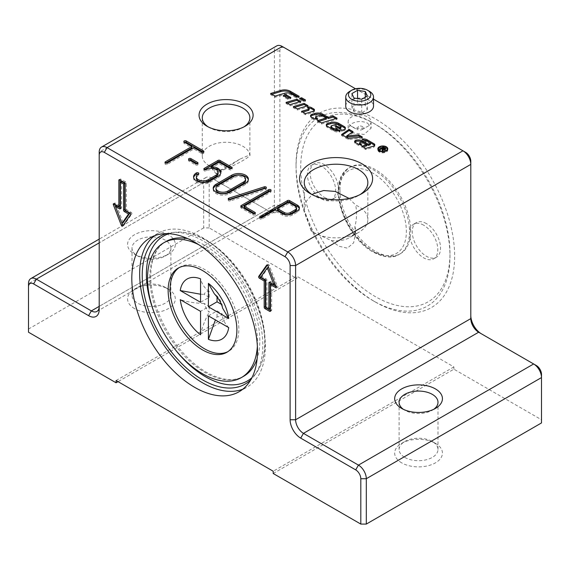 <?xml version="1.0" encoding="UTF-8"?>
<svg xmlns="http://www.w3.org/2000/svg" width="570" height="570" viewBox="0 0 570 570"><rect width="100%" height="100%" fill="white"/><g stroke="black" fill="none" stroke-linecap="round" stroke-linejoin="round"><path stroke-width="0.43" stroke-dasharray="2.85 2.14" d="M208.185 126.875A23.79 13.737 0 0 0 209.254 127.538A23.79 13.737 0 0 0 242.906 127.538A23.79 13.737 0 0 0 243.974 126.875M223.547 169.668C236.849 164.737 252.66 155.61 249.738 154.548A23.79 13.737 0 0 0 242.906 146.298A23.79 13.737 0 0 0 216.978 143.319A23.79 13.737 0 0 0 202.286 156.009A23.79 13.737 0 0 0 208.941 165.535A23.79 13.737 0 0 0 209.254 165.72A23.79 13.737 0 0 0 223.547 169.668L217.982 171.791L216.073 173.793L218.068 173.565L239.87 159.151L249.874 154.848L249.874 117.819M312.025 194.577A31.792 18.354 0 0 0 313.586 195.546A31.792 18.354 0 0 0 358.544 195.546A31.792 18.354 0 0 0 360.105 194.577M313.586 232.482A31.792 18.354 0 0 0 358.544 232.482A31.792 18.354 0 0 0 367.857 219.507A31.792 18.354 0 0 0 358.544 206.532A31.792 18.354 0 0 0 355.673 205.058C357.034 212.425 356.756 219.642 354.854 226.703A19.444 11.222 180 0 1 355.509 229.589A19.444 11.222 180 0 1 349.816 237.526A19.444 11.222 180 0 1 331.07 240.433L313.586 232.482A31.792 18.354 0 0 1 311.042 230.829L315.766 233.743M369.453 91.335A13.887 8.016 0 0 0 356.036 89.255A13.887 8.016 0 0 0 349.809 91.335M345.748 106.113A13.887 8.016 180 0 1 356.036 98.368A13.887 8.016 180 0 1 373.521 106.113M357.554 103.911L351.889 107.189L353.963 111.656L361.708 112.853L367.379 109.583L365.299 105.108L357.554 103.911L357.554 98.603M449.979 253.529A105.55 60.94 -120 0 0 375.345 124.26A105.55 60.94 -120 0 0 300.711 167.345A105.55 60.94 -120 0 0 375.345 296.614A105.55 60.94 -120 0 0 449.979 253.529L449.979 256.222A108.849 62.843 -120 0 0 373.015 122.913A108.849 62.843 -120 0 0 296.044 167.345A108.849 62.843 -120 0 0 373.008 300.654A108.849 62.843 -120 0 0 449.979 256.222M339.991 190.024A49.996 28.863 60 0 1 350.351 167.138A49.996 28.863 60 0 1 388.875 180.533A49.996 28.863 60 0 1 410.699 230.85A49.996 28.863 60 0 1 400.339 253.736A49.996 28.863 60 0 1 361.815 240.34A49.996 28.863 60 0 1 339.991 190.024M324.28 197.284A20 11.543 -120 0 0 334.277 198.274A20 11.543 -120 0 0 337.347 182.25A20 11.543 -120 0 0 324.28 164.623A20 11.543 -120 0 0 314.284 163.633A20 11.543 -120 0 0 311.213 179.664A20 11.543 -120 0 0 324.28 197.284M321.53 198.873A20 11.543 -120 0 0 331.526 199.863A20 11.543 -120 0 0 334.597 183.839A20 11.543 -120 0 0 321.53 166.212A20 11.543 -120 0 0 311.534 165.222A20 11.543 -120 0 0 308.463 181.246A20 11.543 -120 0 0 321.53 198.873M426.41 223.59A20 11.543 -120 0 0 416.406 222.599A20 11.543 -120 0 0 413.343 238.623A20 11.543 -120 0 0 426.41 256.251A20 11.543 -120 0 0 436.406 257.241A20 11.543 -120 0 0 439.47 241.21A20 11.543 -120 0 0 426.41 223.59M423.66 225.179A20 11.543 -120 0 0 413.663 224.188A20 11.543 -120 0 0 410.592 240.212A20 11.543 -120 0 0 423.66 257.832A20 11.543 -120 0 0 433.656 258.823A20 11.543 -120 0 0 436.727 242.799A20 11.543 -120 0 0 423.66 225.179M179.208 267.594A48.607 28.065 60 0 1 180.17 266.995A48.607 28.065 60 0 1 204.473 269.396A48.607 28.065 60 0 1 236.229 312.232A48.607 28.065 60 0 1 228.777 351.184A48.607 28.065 60 0 1 227.779 351.711M198.716 244.68A77.769 44.902 60 0 1 202.514 246.724A77.769 44.902 60 0 1 257.369 346.282M166.39 233.622A85.272 49.234 60 0 1 172.283 232.524A85.272 49.234 60 0 1 202.514 240.597A85.272 49.234 60 0 1 254.754 305.613A85.272 49.234 60 0 1 254.683 375.245A85.272 49.234 60 0 1 250.786 379.805M134.556 308.634A23.89 13.794 180 0 1 134.556 289.132A23.89 13.794 180 0 1 168.335 289.132L168.335 289.132A23.89 13.794 180 0 1 168.335 308.634A23.89 13.794 180 0 1 134.556 308.634M165.193 287.316A19.444 11.222 0 0 0 137.698 287.316A19.444 11.222 0 0 0 132.005 295.253A19.444 11.222 0 0 0 137.698 303.19A19.444 11.222 0 0 0 158.888 305.627A19.444 11.222 0 0 0 170.893 295.253A19.444 11.222 0 0 0 165.193 287.316L168.335 289.132M153.045 236.899A19.444 11.222 180 0 1 165.193 240.148A19.444 11.222 180 0 1 170.893 248.085A19.444 11.222 180 0 1 165.193 256.023A19.444 11.222 180 0 1 137.698 256.023L137.698 256.023A19.444 11.222 180 0 1 132.005 248.085A19.444 11.222 180 0 1 151.941 236.864M433.713 409.324A19.444 11.222 180 0 1 432.302 410.236A19.444 11.222 180 0 1 404.807 410.236L404.807 410.236A19.444 11.222 180 0 1 403.396 409.324M404.807 457.404A19.444 11.222 0 0 0 425.997 459.84A19.444 11.222 0 0 0 437.995 449.466A19.444 11.222 0 0 0 432.302 441.529L432.302 441.529A19.444 11.222 0 0 0 404.807 441.529A19.444 11.222 0 0 0 399.107 449.466A19.444 11.222 0 0 0 404.807 457.404M401.665 462.847A23.89 13.794 180 0 1 401.665 443.346A23.89 13.794 180 0 1 435.444 443.346L435.444 443.346A23.89 13.794 180 0 1 435.444 462.847A23.89 13.794 180 0 1 401.665 462.847M168.335 234.705A23.89 13.794 0 0 0 134.556 234.705A23.89 13.794 0 0 0 134.556 254.206L134.556 254.206A23.89 13.794 0 0 0 168.335 254.206A23.89 13.794 0 0 0 168.335 234.705M296.044 164.652A112.148 64.745 -120 0 0 375.345 302A112.148 64.745 -120 0 0 454.646 256.222A112.148 64.745 -120 0 0 375.345 118.866A112.148 64.745 -120 0 0 296.044 164.652L296.044 167.345M154.32 235.816A88.884 51.314 60 0 1 158.068 233.251A88.884 51.314 60 0 1 202.514 237.647A88.884 51.314 60 0 1 260.576 315.972A88.884 51.314 60 0 1 246.953 387.194A88.884 51.314 60 0 1 242.849 389.16M378.345 150.102A4.467 2.579 0 0 0 379.649 151.798A4.467 2.579 0 0 0 384.415 152.382A4.467 2.579 0 0 0 387.272 150.102M387.279 149.974A4.467 2.579 0 0 0 385.968 148.15A4.467 2.579 0 0 0 381.095 147.587A4.467 2.579 0 0 0 378.338 149.974M378.345 148.713A4.966 2.871 180 0 1 386.325 147.944A4.966 2.871 180 0 1 387.272 148.713M387.678 149.404A4.966 2.871 180 0 1 387.778 149.974A4.966 2.871 180 0 1 384.707 152.625A4.966 2.871 180 0 1 379.292 152.005A4.966 2.871 180 0 1 377.839 149.974A4.966 2.871 180 0 1 377.939 149.404M304.245 100.398L305.534 101.147L303.539 101.745L299.628 99.486L300.924 99.102M303.539 101.745L303.539 100.612M299.628 99.486L299.628 98.353M305.534 101.147L305.534 100.014M385.22 149.212L385.641 149.76L385.192 150.359L383.104 150.338L382.755 152.119L382.128 151.763L382.449 150.031L381.608 149.525L379.934 150.494L379.435 150.202L383.204 148.029L384.921 149.019M383.218 149.625L383.126 150.017M383.104 149.889L384.679 150.067L384.479 149.247L383.289 148.556L382.043 149.276L382.591 149.597M384.679 149.418L384.479 148.107M383.289 148.556L383.289 147.423M382.043 149.276L382.043 148.642M382.449 150.031L382.449 148.898M381.608 149.525L381.608 148.392M379.934 150.494L379.934 149.361M379.435 150.202L379.435 149.069M383.204 148.029L383.204 147.466M382.755 152.119L382.755 150.986M382.128 151.763L382.128 150.623M360.675 137.178L362.356 138.154L362.356 137.014M352.139 132.254L353.037 132.774L353.037 131.642M353.037 132.774L346.674 137.114M362.356 138.154L348.356 139.522L341.594 135.617L341.594 134.484M341.594 135.617L342.499 135.005M348.356 139.522L348.356 138.382M309.154 109.59A1.717 0.99 0 0 0 308.648 108.891L307.479 108.215A3.862 2.23 180 0 1 309.04 108.108M314.277 110.559A2.572 1.482 180 0 1 314.476 111.122A2.572 1.482 180 0 1 313.087 112.44L305.427 114.734L301.516 112.475L302.805 112.09M301.516 112.475L301.516 111.342M307.479 108.215L307.479 107.082M305.427 114.734L305.427 113.601M338.281 130.9L340.012 131.905A6.861 3.962 180 0 1 333.386 130.879L327.152 127.274A3 1.731 180 0 1 326.268 126.048A3 1.731 180 0 1 326.432 125.486M340.012 131.905L340.012 130.772M341.003 127.758A1.503 0.869 0 0 0 340.561 127.146L338.473 125.941A2.572 1.482 0 0 0 335.474 125.671L331.84 126.761A1.717 0.99 0 0 0 330.913 127.637M345.263 128.621A3.427 1.981 180 0 1 345.406 129.19A3.427 1.981 180 0 1 343.56 130.943L342.128 131.371L335.488 127.538L336.685 127.181L339.414 128.67M335.488 127.538L335.488 126.405M342.128 131.371L342.128 130.238M306.724 106.034L308.021 106.782L297.241 110.01L293.329 107.751L294.619 107.367M308.021 106.782L308.021 105.65M297.241 110.01L297.241 108.877M293.329 107.751L293.329 106.618M297.875 96.722L299.172 97.47L296.77 98.19L291.17 94.955A5.572 3.22 0 0 0 284.665 94.371L275.111 97.235L270.593 94.627L270.593 93.487M270.593 94.627L271.883 94.235M275.111 97.235L275.111 96.095M296.77 98.19L296.77 97.057M299.172 97.47L299.172 96.337M299.45 101.838L300.746 102.579L289.966 105.806L286.055 103.548L287.344 103.163M289.966 105.806L289.966 104.673M286.055 103.548L286.055 102.415M300.746 102.579L300.746 101.446M370.415 144.288A1.29 0.741 0 0 0 370.037 143.761L368.07 142.628A2.145 1.24 0 0 0 365.712 142.365L365.712 141.232M359.634 144.573A1.29 0.741 0 0 0 359.841 144.73L361.565 145.721A3.427 1.981 180 0 1 358.216 145.215L355.224 143.483A2.145 1.24 180 0 1 354.597 142.614A2.145 1.24 180 0 1 354.839 142.044M361.565 145.721L361.565 144.588M366.631 145.87L362.983 143.768A2.358 1.361 0 0 0 360.233 143.519L360.155 143.54A1.29 0.741 0 0 0 359.463 144.203M374.604 145.386A2.572 1.482 180 0 1 374.796 145.948A2.572 1.482 180 0 1 373.414 147.267L365.748 149.561L361.836 147.302L361.836 146.169M361.836 147.302L363.133 146.917M365.748 149.561L365.748 148.428M365.712 142.365L362.285 140.213A5.144 2.971 180 0 1 363.774 140.113M362.05 140.249L362.05 139.116M289.574 97.883L290.864 98.631L288.071 99.465L283.254 96.679L284.544 96.294M290.864 98.631L290.864 97.491M288.071 99.465L288.071 98.332M283.254 96.679L283.254 95.546M326.361 119.123L322.734 117.028A3 1.731 0 0 0 319.228 116.715L316.471 117.541A1.717 0.99 0 0 0 315.545 118.417M335.773 118.603L337.062 119.351L321.494 124.011L317.583 121.752L317.583 120.619M317.583 121.752L318.872 121.367M321.494 124.011L321.494 122.878M337.062 119.351L337.062 118.218M315.887 119.009A1.717 0.99 0 0 0 316.051 119.116L317.568 119.992A3.427 1.981 180 0 1 313.806 119.572L311.384 118.175A3 1.731 180 0 1 310.507 116.95A3 1.731 180 0 1 310.671 116.38M317.568 119.992L317.568 118.859M209.254 127.538L206.974 126.219M273.215 473.506L453.905 369.189L541.5 419.762L541.5 374.405M453.905 369.189L453.905 366.916L296.785 276.208L296.785 278.474L118.061 381.658M465.69 152.382L285 48.058A7.225 4.168 -120 0 0 279.891 51.008L279.891 205.221A14.998 8.657 60 0 1 269.289 211.342L214.299 179.593A7.225 4.168 -120 0 0 209.19 182.542L209.19 227.9L296.785 278.474M470.799 318.616L470.799 161.225M536.391 365.555L481.401 333.806A14.998 8.657 60 0 1 481.372 333.792M116.095 380.525L296.785 276.208M453.905 366.916L273.215 471.24M209.19 227.9L203.69 227.9L203.69 182.542L28.5 283.689L28.5 332.217M209.19 182.542L203.69 182.542A11.108 6.413 60 0 1 205.991 177.455A11.108 6.413 60 0 1 211.548 178.011L266.539 209.76A11.108 6.413 -120 0 0 272.097 210.309A11.108 6.413 -120 0 0 274.391 205.221L274.391 51.008L99.201 152.154L99.201 309.538M203.69 227.9L28.5 329.047M279.891 51.008L274.391 51.008A11.108 6.413 60 0 1 276.692 45.921M541.5 422.933L541.5 419.762M355.538 88.785L373.521 99.166M282.25 46.469L285 48.058L282.25 46.469M211.548 178.011L214.299 179.593L211.548 178.011L99.201 242.87M313.586 195.546L310.222 193.608M354.854 226.703L355.509 233.272L353.635 242.827L347.372 248.149L338.915 246.247L331.07 240.433M189.176 159.871A1.389 0.805 0 0 0 188.556 160.541A1.389 0.805 0 0 0 188.962 161.111L195.638 164.965A1.389 0.805 0 0 0 197.149 165.136A1.389 0.805 0 0 0 198.011 164.395A1.389 0.805 0 0 0 197.605 163.832L197.384 163.704M228.884 199.55A1.389 0.805 0 0 0 228.228 200.227A1.389 0.805 0 0 0 230.287 200.932L265.641 189.589A1.389 0.805 0 0 0 266.354 188.891A1.389 0.805 0 0 0 265.698 188.214M241.402 206.81L241.203 206.917A1.389 0.805 0 0 0 240.796 207.487A1.389 0.805 0 0 0 241.203 208.057L252.987 214.854A1.389 0.805 0 0 0 254.498 215.033A1.389 0.805 0 0 0 255.36 214.292A1.389 0.805 0 0 0 254.954 213.721L254.733 213.6M244.145 207.487L270.665 192.183A1.389 0.805 0 0 0 271.071 191.613A1.389 0.805 0 0 0 270.444 190.943M184.459 142.186A1.389 0.805 0 0 0 183.839 142.856A1.389 0.805 0 0 0 184.245 143.419L191.905 147.844M165.606 163.027L165.393 163.148A1.389 0.805 0 0 0 164.987 163.718A1.389 0.805 0 0 0 165.841 164.459A1.389 0.805 0 0 0 167.359 164.288L193.871 148.977L201.531 153.401A1.389 0.805 0 0 0 203.041 153.572A1.389 0.805 0 0 0 203.903 152.831A1.389 0.805 0 0 0 203.49 152.268L203.276 152.14M193.871 147.616L193.871 148.977M193.65 177.555A9.719 5.615 0 0 0 193.579 178.232A9.719 5.615 0 0 0 199.578 183.419A9.719 5.615 0 0 0 210.173 182.201L218.025 177.662A9.719 5.615 0 0 0 220.875 173.693A9.719 5.615 0 0 0 220.804 173.016M211.057 168.086L219.008 163.49L229.81 169.725A1.389 0.805 0 0 0 231.327 169.903A1.389 0.805 0 0 0 232.182 169.162A1.389 0.805 0 0 0 231.776 168.592L231.562 168.471M204.495 169.603L204.281 169.725A1.389 0.805 0 0 0 203.875 170.295A1.389 0.805 0 0 0 204.73 171.036A1.389 0.805 0 0 0 206.24 170.865A6.947 4.011 180 0 1 213.807 169.995A6.947 4.011 180 0 1 218.096 173.693M196.351 178.232A6.947 4.011 180 0 1 198.388 175.396A1.389 0.805 0 0 0 198.795 174.833A1.389 0.805 0 0 0 198.175 174.163M219.008 162.129L219.008 163.49M260.276 217.683L260.055 217.804A1.389 0.805 0 0 0 259.649 218.374A1.389 0.805 0 0 0 260.504 219.115A1.389 0.805 0 0 0 262.022 218.937L275.574 211.114L282.449 215.082A6.947 4.011 0 0 0 292.267 215.082L297.376 212.133A6.947 4.011 0 0 0 299.407 209.304A6.947 4.011 0 0 0 299.307 208.62M296.628 209.304A4.168 2.408 0 0 0 295.41 207.601L288.534 203.633L277.54 209.981M275.574 209.753L275.574 211.114M288.534 202.272L288.534 203.633M213.287 188.891A9.719 5.615 0 0 0 213.216 189.575A9.719 5.615 0 0 0 219.215 194.755A9.719 5.615 0 0 0 229.81 193.543L245.52 184.466A9.719 5.615 0 0 0 248.37 180.498A9.719 5.615 0 0 0 248.299 179.821M245.592 180.498A6.947 4.011 0 0 0 241.31 176.8A6.947 4.011 0 0 0 233.743 177.662L218.025 186.739A6.947 4.011 0 0 0 215.994 189.575M120.021 205.898L115.225 203.134A1.112 0.641 -120 0 0 114.67 203.077A1.112 0.641 -120 0 0 114.549 204.103M115.439 206.397L122.016 223.347M123.12 225.378A1.112 0.641 -120 0 0 123.718 225.456A1.112 0.641 -120 0 0 123.847 225.342L131.784 214.049A1.112 0.641 -120 0 0 131.1 212.296L126.305 209.532L126.305 183.219A1.112 0.641 -120 0 0 125.521 181.859L120.812 179.137A1.112 0.641 -120 0 0 120.256 179.087A1.112 0.641 -120 0 0 120.021 179.593L120.021 180.049M121.595 181.41L121.595 207.715A1.112 0.641 60 0 1 121.367 208.221A1.112 0.641 60 0 1 120.812 208.171L120.413 207.943M116.586 205.734L123.163 222.685M125.129 210.209L126.305 209.532M270.465 310.451L270.857 310.671A1.112 0.641 -120 0 0 271.413 310.728A1.112 0.641 -120 0 0 271.648 310.222L271.648 283.91M277.12 285.713L275.944 286.397L276.443 286.682A1.112 0.641 -120 0 0 276.999 286.738A1.112 0.641 -120 0 0 277.12 285.713L269.183 265.257A1.112 0.641 -120 0 0 267.95 264.352A1.112 0.641 -120 0 0 267.822 264.473L267.366 265.114M270.073 282.556L270.073 282.1A1.112 0.641 60 0 1 270.301 281.587A1.112 0.641 60 0 1 270.857 281.644L275.082 284.081L268.506 267.131L261.922 276.486L266.147 278.922A1.112 0.641 60 0 1 266.931 280.283L266.931 306.589L270.073 308.406M265.755 307.273L266.931 306.589M260.746 277.17L261.922 276.486M228.713 327.615C224.573 323.389 222.393 318.801 222.15 313.849A13.929 8.044 60 0 1 217.042 316.799L215.389 319.92M209.19 306.368L209.19 312.26A13.929 8.044 60 0 1 204.081 303.418L209.19 306.368L200.547 311.355M200.547 334.804C202.136 327.28 205.015 319.763 209.19 312.26M204.081 303.418C195.503 303.283 187.551 302.022 180.241 299.635M209.19 297.298L204.081 294.348A13.929 8.044 60 0 1 209.19 291.398L209.19 297.298L200.547 302.285M200.547 294.22L204.081 294.348M217.042 296.856L217.042 295.937A13.929 8.044 60 0 1 222.15 304.779L221.352 304.316M214.327 293.792L217.042 295.937M209.19 291.398C205.015 288.712 202.136 284.53 200.547 278.837M222.15 304.779L222.649 308.199M208.406 315.894L217.042 310.899L222.15 313.849M351.889 107.189L351.889 93.58M353.963 98.047L353.963 111.656M365.299 105.108L365.299 97.171M361.708 112.853L361.708 99.244M367.379 109.583L367.379 95.974M217.042 316.799L217.042 310.899M311.042 230.829L304.273 210.009L306.225 201.317L312.118 194.627M349.032 198.41L355.673 205.058M351.512 126.376A11.486 6.626 0 0 0 362.606 128.093A11.486 6.626 0 0 0 367.75 126.376A11.486 6.626 0 0 0 371.113 121.688A11.486 6.626 0 0 0 367.75 117A11.486 6.626 0 0 0 356.663 115.283A11.486 6.626 0 0 0 348.149 121.688A11.486 6.626 0 0 0 351.512 126.376L356.927 129.504L358.658 125.877C363.062 125.963 364.273 127.181 362.292 129.525L360.611 130.088L356.927 129.504M367.75 123.255L371.113 128.179L364.023 134.477L351.512 132.632L348.149 128.179L351.512 123.733C356.927 121.004 362.342 120.847 367.75 123.255M374.169 251.94A49.996 28.863 60 0 1 338.815 190.708A49.996 28.863 60 0 1 349.168 167.822A49.996 28.863 60 0 1 374.169 170.295A49.996 28.863 60 0 1 409.517 231.527A49.996 28.863 60 0 1 399.164 254.412A49.996 28.863 60 0 1 374.169 251.94M372.595 173.016A47.773 27.581 -120 0 0 338.815 192.525A47.773 27.581 -120 0 0 372.595 251.028A47.773 27.581 -120 0 0 406.374 231.527A47.773 27.581 -120 0 0 372.595 173.016M149.839 277.134A77.769 44.902 60 0 1 165.941 241.53C158.467 245.499 150.986 255.937 150.729 275.887C150.459 300.091 163.79 331.875 183.312 353.115C190.608 361.145 198.21 367.472 206.119 372.096C221.231 380.475 233.764 381.857 243.711 376.236A77.769 44.902 60 0 1 204.83 372.381A77.769 44.902 60 0 1 149.839 277.134M187.851 238.68A77.769 44.902 60 0 1 204.83 245.385A77.769 44.902 60 0 1 259.82 340.632A77.769 44.902 60 0 1 257.134 358.687M168.784 233.686A83.697 48.322 60 0 1 175.902 232.197A83.697 48.322 60 0 1 205.57 240.12A83.697 48.322 60 0 1 264.751 342.627A83.697 48.322 60 0 1 256.778 372.281A83.697 48.322 60 0 1 251.933 377.696M382.185 149.86L382.185 148.727M384.878 148.991L384.878 148.442M383.111 149.896L383.111 149.212M385.192 150.359L385.192 149.226M308.648 108.891L308.648 107.751M313.087 112.44L313.087 111.307M327.152 127.274L327.152 126.141M333.386 130.879L333.386 129.746M331.84 126.761L331.84 125.628M335.474 125.671L335.474 124.538M338.473 125.941L338.473 124.809M340.561 127.146L340.561 126.013M343.56 130.943L343.56 129.81M284.665 94.371L284.665 93.238M291.17 94.955L291.17 93.822M370.037 143.761L370.037 142.628M355.224 143.483L355.224 142.35M358.216 145.215L358.216 144.082M360.155 143.54L360.155 142.407M360.233 143.519L360.233 142.386M362.983 143.768L362.983 142.628M373.414 147.267L373.414 146.134M362.285 140.213L362.285 139.251M368.07 142.628L368.07 141.488M322.734 117.028L322.734 115.895M311.384 118.175L311.384 117.042M313.806 119.572L313.806 118.439M316.471 117.541L316.471 116.408M319.228 116.715L319.228 115.582M279.891 205.221L274.391 205.221L99.201 306.368L266.539 209.76L269.289 211.342M478.65 332.217L481.401 333.806L478.65 332.217M195.638 163.604L195.638 164.965M188.962 159.75L188.962 161.111M265.641 188.228L265.641 189.589M230.287 199.571L230.287 200.932M241.203 208.057L241.203 206.917M270.665 190.822L270.665 192.183M252.987 213.493L252.987 214.854M201.531 152.04L201.531 153.401M167.359 162.927L167.359 164.288M184.245 142.058L184.245 143.419M210.173 180.84L210.173 182.201M198.388 174.035L198.388 175.396M206.24 169.504L206.24 170.865M229.81 168.364L229.81 169.725M218.025 176.301L218.025 177.662M297.376 210.779L297.376 212.133M292.267 213.721L292.267 215.082M282.449 213.721L282.449 215.082M262.022 217.576L262.022 218.937M295.41 206.24L295.41 207.601M245.52 183.105L245.52 184.466M229.81 192.183L229.81 193.543M218.025 185.378L218.025 186.739M233.743 176.301L233.743 177.662M120.812 179.137L120.021 179.593M124.346 182.542L125.521 181.859M125.129 183.903L126.305 183.219M129.924 212.981L131.1 212.296M130.601 214.733L131.784 214.049M122.664 226.026L123.847 225.342M114.05 203.811L115.225 203.134M120.812 208.171L121.595 207.715M266.931 264.986L267.822 264.473M268.007 265.934L269.183 265.257M276.044 286.91L276.443 286.682M270.857 310.671L271.648 310.222M265.755 280.967L266.931 280.283M264.964 279.606L266.147 278.922M270.073 282.1L270.857 281.644M174.762 349.025A83.697 48.322 60 0 1 155.033 314.847M367.857 182.571L367.857 219.507M375.345 124.26L373.015 122.913M400.339 253.736L399.164 254.412C393.065 258.531 384.358 257.747 373.058 252.047C344.024 236.429 324.986 181.395 349.168 167.822L350.351 167.138M334.277 198.274L331.526 199.863M416.406 222.599L413.663 224.188M228.777 351.184L226.817 352.317M254.683 375.245L256.778 372.281C262.271 364.33 265.022 354.191 265.036 341.879C265.264 316.264 251.769 283.832 231.726 261.502C223.818 252.603 215.446 245.563 206.611 240.39C195.852 234.142 185.613 231.413 175.902 232.197L172.283 232.524M134.556 289.132L137.698 287.316M170.893 295.253L170.893 248.085M401.665 408.419L404.807 410.236M437.995 449.466L437.995 402.299M401.665 443.346L404.807 441.529M134.556 254.206L137.698 256.023M361.907 193.608L358.544 195.546M245.186 126.219L242.906 127.538M239.094 391.732L246.953 387.194M387.778 149.974L387.778 148.841M377.839 148.841L377.839 149.974M384.921 149.354L384.921 149.732M385.641 148.627L385.641 149.76M383.218 149.554L383.218 150.687M314.476 109.989L314.476 111.122M326.268 124.915L326.268 126.048M345.406 128.05L345.406 129.19M354.597 141.481L354.597 142.614M374.796 144.816L374.796 145.948M310.507 115.817L310.507 116.95M158.068 233.251L150.216 237.783M205.991 177.455L99.201 239.108M272.097 210.309L96.9 311.455M373.008 300.654L375.345 302M358.544 232.482L349.816 237.526M355.509 233.272L355.509 229.589M198.011 164.395L198.011 163.034M188.556 160.541L188.556 159.18M266.354 188.891L266.354 187.53M228.228 200.227L228.228 198.866M271.071 191.613L271.071 190.252M255.36 214.292L255.36 212.931M240.796 207.487L240.796 206.126M203.903 152.831L203.903 151.47M164.987 163.718L164.987 162.357M183.839 142.856L183.839 141.495M193.579 178.232L193.579 176.871M198.795 174.833L198.795 173.472M203.875 170.295L203.875 168.934M232.182 169.162L232.182 167.801M220.875 173.693L220.875 172.332M299.407 209.304L299.407 207.943M259.649 218.374L259.649 217.013M248.37 180.498L248.37 179.137M213.216 189.575L213.216 188.214M165.193 256.023L168.335 254.206M432.302 441.529L435.444 443.346M399.107 402.299L399.107 449.466M432.302 410.236L435.444 408.419M132.005 248.085L132.005 295.253M216.073 173.793C211.306 167.373 208.926 164.623 208.941 165.535M120.256 179.087L119.073 179.764M123.718 225.456L122.543 226.14M114.67 203.077L113.494 203.761M121.367 208.221L120.185 208.905M267.95 264.352L266.767 265.036M276.999 286.738L275.816 287.415M271.413 310.728L270.237 311.412M270.301 281.587L269.126 282.271M178.21 268.128L180.17 266.995M433.656 258.823L436.406 257.241M311.534 165.222L314.284 163.633M304.273 210.009L304.273 182.571M202.286 156.009L202.286 117.819M239.87 159.158L217.982 171.798M371.113 121.688L371.113 128.179M362.292 129.525L367.75 126.376M348.149 128.179L348.149 121.688"/><path stroke-width="0.85" d="M243.974 126.875A23.79 13.737 0 0 0 249.874 117.819A23.79 13.737 0 0 0 242.906 108.108A23.79 13.737 0 0 0 216.978 105.129A23.79 13.737 0 0 0 202.286 117.819A23.79 13.737 0 0 0 208.185 126.875M360.105 194.577A31.792 18.354 0 0 0 367.857 182.571A31.792 18.354 0 0 0 358.544 169.589A31.792 18.354 0 0 0 323.903 165.614A31.792 18.354 0 0 0 304.273 182.571A31.792 18.354 0 0 0 312.025 194.577M351.74 90.217L349.809 91.335A13.887 8.016 0 0 0 345.748 97A13.887 8.016 0 0 0 363.225 104.745A13.887 8.016 0 0 0 373.521 97A13.887 8.016 0 0 0 369.453 91.335L367.522 90.217A11.165 6.441 180 0 1 362.52 101.004A11.165 6.441 180 0 1 349.966 97.997A11.165 6.441 180 0 1 351.74 90.217A11.165 6.441 180 0 1 356.742 88.55A11.165 6.441 180 0 1 367.522 90.217M373.521 97L373.521 106.113A13.887 8.016 180 0 1 363.225 113.858A13.887 8.016 180 0 1 349.809 111.784A13.887 8.016 180 0 1 345.748 106.113L345.748 97M227.779 351.711A48.607 28.065 60 0 1 204.473 348.776A48.607 28.065 60 0 1 172.995 306.838A48.607 28.065 60 0 1 179.208 267.594M202.514 270.536A48.607 28.065 60 0 1 234.263 313.365A48.607 28.065 60 0 1 226.817 352.317A48.607 28.065 60 0 1 202.514 349.909A48.607 28.065 60 0 1 170.758 307.073A48.607 28.065 60 0 1 178.21 268.128A48.607 28.065 60 0 1 202.514 270.536M257.369 346.282A77.769 44.902 60 0 1 241.395 377.575A77.769 44.902 60 0 1 202.514 373.721A77.769 44.902 60 0 1 151.706 305.185A77.769 44.902 60 0 1 163.626 242.87A77.769 44.902 60 0 1 198.716 244.68M250.786 379.805A85.272 49.234 60 0 1 202.514 379.841A85.272 49.234 60 0 1 145.3 299.172A85.272 49.234 60 0 1 166.39 233.622M435.444 388.918A23.89 13.794 0 0 0 401.665 388.918A23.89 13.794 0 0 0 401.665 408.419L401.665 408.419A23.89 13.794 0 0 0 435.444 408.419A23.89 13.794 0 0 0 435.444 388.918M403.396 409.324A19.444 11.222 180 0 1 399.107 402.299A19.444 11.222 180 0 1 411.113 391.925A19.444 11.222 180 0 1 432.302 394.362A19.444 11.222 180 0 1 437.995 402.299A19.444 11.222 180 0 1 433.713 409.324M151.941 236.864A19.444 11.222 180 0 1 153.045 236.899M361.907 163.768A36.544 21.097 180 0 1 361.907 193.608A36.544 21.097 180 0 1 310.222 193.608L310.222 193.608A36.544 21.097 180 0 1 310.222 163.768A36.544 21.097 180 0 1 361.907 163.768M245.186 104.153A27.018 15.597 180 0 1 245.186 126.219A27.018 15.597 180 0 1 206.974 126.219L206.974 126.219A27.018 15.597 180 0 1 206.974 104.153A27.018 15.597 180 0 1 245.186 104.153M194.655 242.186A88.884 51.314 60 0 1 252.717 320.511A88.884 51.314 60 0 1 239.094 391.732A88.884 51.314 60 0 1 194.655 387.329A88.884 51.314 60 0 1 136.593 309.004A88.884 51.314 60 0 1 150.216 237.783A88.884 51.314 60 0 1 194.655 242.186M242.849 389.16A88.884 51.314 60 0 1 202.514 382.791A88.884 51.314 60 0 1 145.571 308.057A88.884 51.314 60 0 1 154.32 235.816M379.649 150.665A4.467 2.579 0 0 0 384.515 151.221A4.467 2.579 0 0 0 387.279 148.841A4.467 2.579 0 0 0 385.968 147.017A4.467 2.579 0 0 0 381.095 146.454A4.467 2.579 0 0 0 378.338 148.841A4.467 2.579 0 0 0 379.649 150.665M387.272 150.102A4.467 2.579 0 0 0 387.279 149.974L387.279 148.841M387.272 148.713A4.966 2.871 180 0 1 387.678 149.404M386.325 146.811A4.966 2.871 180 0 1 387.778 148.841A4.966 2.871 180 0 1 384.707 151.492A4.966 2.871 180 0 1 379.292 150.872A4.966 2.871 180 0 1 377.839 148.841A4.966 2.871 180 0 1 380.903 146.191A4.966 2.871 180 0 1 386.325 146.811M300.924 99.102L301.623 98.888L304.245 100.398M303.539 100.612L299.628 98.353L301.623 97.755L305.534 100.014L303.539 100.612M301.623 98.888L301.623 97.755M377.939 149.404A4.966 2.871 180 0 1 378.345 148.713M378.338 148.841L378.338 149.974A4.467 2.579 0 0 0 378.345 150.102M382.413 151.014L382.449 150.031M382.591 149.597L383.104 149.889M384.679 149.418L384.479 148.107L383.289 147.423L382.043 148.143L384.679 148.927L384.479 148.107M382.043 148.642L382.043 148.143M382.413 150.786L382.449 148.898L381.608 148.392L379.934 149.361L379.435 149.069L383.204 146.889L385.641 148.627L385.192 149.226L383.104 149.205L382.755 150.986L382.128 150.623L382.449 148.898M383.204 147.466L383.204 146.889M383.104 150.074L383.111 148.763M383.218 149.625L383.126 150.017M358.551 134.819L362.356 137.014L348.356 138.382L341.594 134.484L349.096 129.362L353.037 131.642L346.674 135.981L358.551 134.819L358.551 135.952L360.675 137.178M358.551 135.952L346.674 137.114L346.674 135.981M342.499 135.005L349.096 130.494L349.096 129.362M349.096 130.494L352.139 132.254M309.04 108.108A3.862 2.23 180 0 1 311.434 108.749L313.721 110.074A2.572 1.482 180 0 1 314.277 110.559M302.805 112.09L308.228 110.466A1.717 0.99 0 0 0 309.154 109.59L309.154 108.457A1.717 0.99 0 0 0 308.648 107.751L307.479 107.082A3.862 2.23 180 0 1 311.434 107.616L313.721 108.941A2.572 1.482 180 0 1 314.476 109.989A2.572 1.482 180 0 1 313.087 111.307L305.427 113.601L301.516 111.342L308.228 109.333A1.717 0.99 0 0 0 309.154 108.457M327.152 126.141A3 1.731 180 0 1 326.268 124.915A3 1.731 180 0 1 327.892 123.377L330.572 122.578A6.861 3.962 180 0 1 338.58 123.291L344.401 126.654A3.427 1.981 180 0 1 345.406 128.05A3.427 1.981 180 0 1 343.56 129.81L342.128 130.238L335.488 126.405L336.685 126.048L339.414 127.623L340.19 127.388A1.503 0.869 0 0 0 341.003 126.626A1.503 0.869 0 0 0 340.561 126.013L338.473 124.809A2.572 1.482 0 0 0 335.474 124.538L331.84 125.628A1.717 0.99 0 0 0 330.913 126.504A1.717 0.99 0 0 0 331.412 127.203L333.293 128.286A2.572 1.482 0 0 0 336.222 128.578L340.012 130.772A6.861 3.962 180 0 1 333.386 129.746L327.152 126.141M326.432 125.486A3 1.731 180 0 1 327.892 124.509L330.572 123.711A6.861 3.962 180 0 1 338.58 124.424L344.401 127.787A3.427 1.981 180 0 1 345.263 128.621M330.913 126.504L330.913 127.637A1.717 0.99 0 0 0 331.412 128.335L333.293 129.426A2.572 1.482 0 0 0 336.222 129.711L336.222 128.578M336.222 129.711L338.281 130.9M339.506 128.727L340.19 128.528A1.503 0.869 0 0 0 341.003 127.758L341.003 126.626M339.414 128.67L339.414 127.623M336.685 127.096L336.685 126.048M294.619 107.367L304.109 104.524L306.724 106.034M308.021 105.65L297.241 108.877L293.329 106.618L304.109 103.391L308.021 105.65M304.109 104.524L304.109 103.391M280.868 90.416A8.144 4.702 180 0 1 290.379 91.264L299.172 96.337L296.77 97.057L291.17 93.822A5.572 3.22 0 0 0 284.665 93.238L275.111 96.095L270.593 93.487L280.868 90.416L280.868 91.549A8.144 4.702 180 0 1 290.379 92.397L297.875 96.722M271.883 94.235L280.868 91.549M287.344 103.163L296.835 100.32L299.45 101.838M289.966 104.673L286.055 102.415L296.835 99.187L300.746 101.446L289.966 104.673M296.835 100.32L296.835 99.187M369.723 143.811A1.29 0.741 0 0 0 370.415 143.148A1.29 0.741 0 0 0 370.037 142.628L368.07 141.488A2.145 1.24 0 0 0 365.712 141.232L362.285 139.08A5.144 2.971 180 0 1 367.258 139.85L374.048 143.768A2.572 1.482 180 0 1 374.796 144.816A2.572 1.482 180 0 1 373.414 146.134L365.748 148.428L361.836 146.169L366.631 144.737L362.983 142.628A2.358 1.361 0 0 0 360.233 142.386L360.155 142.407A1.29 0.741 0 0 0 359.463 143.07A1.29 0.741 0 0 0 359.841 143.59L361.565 144.588A3.427 1.981 180 0 1 358.216 144.082L355.224 142.35A2.145 1.24 180 0 1 354.597 141.481A2.145 1.24 180 0 1 355.758 140.377L355.922 140.327A5.572 3.22 180 0 1 362.427 140.911L368.227 144.26L369.723 143.811L369.723 144.944A1.29 0.741 0 0 0 370.415 144.288L370.415 143.148M354.839 142.044A2.145 1.24 180 0 1 355.758 141.51L355.922 141.46A5.572 3.22 180 0 1 362.427 142.044L368.227 145.393L368.227 144.26M368.227 145.393L369.723 144.944M359.463 143.07L359.463 144.203A1.29 0.741 0 0 0 359.634 144.573M363.133 146.917L366.631 145.87L366.631 144.737M363.774 140.113A5.144 2.971 180 0 1 367.258 140.982L374.048 144.901A2.572 1.482 180 0 1 374.604 145.386M284.544 96.294L286.047 95.846L289.574 97.883M290.864 97.491L288.071 98.332L283.254 95.546L286.047 94.713L290.864 97.491M286.047 95.846L286.047 94.713M326.361 117.99L322.734 115.895A3 1.731 0 0 0 319.228 115.582L316.471 116.408A1.717 0.99 0 0 0 315.545 117.285A1.717 0.99 0 0 0 316.051 117.983L317.568 118.859A3.427 1.981 180 0 1 313.806 118.439L311.384 117.042A3 1.731 180 0 1 310.507 115.817A3 1.731 180 0 1 312.125 114.278L314.811 113.473A6.861 3.962 180 0 1 322.82 114.192L328.363 117.391L333.151 115.959L337.062 118.218L321.494 122.878L317.583 120.619L326.361 117.99L326.361 119.123L318.872 121.367M310.671 116.38A3 1.731 180 0 1 312.125 115.411L314.811 114.606A6.861 3.962 180 0 1 322.82 115.325L328.363 118.524L333.151 117.092L333.151 115.959M333.151 117.092L335.773 118.603M328.363 118.524L328.363 117.391M315.545 117.285L315.545 118.417A1.717 0.99 0 0 0 315.887 119.009M265.755 307.273L268.897 309.09L268.897 282.777A1.112 0.641 60 0 1 269.126 282.271A1.112 0.641 60 0 1 269.681 282.328L273.899 284.765L267.323 267.815L260.746 277.17L264.964 279.606A1.112 0.641 60 0 1 265.755 280.967L265.755 307.273M290.109 265.542L295.609 265.542L470.799 164.395L470.799 161.225A7.225 4.168 -120 0 0 465.69 152.382L462.94 150.793A11.108 6.413 60 0 1 470.799 164.395L470.799 318.616A11.108 6.413 -120 0 0 478.65 332.217L533.641 363.966A11.108 6.413 60 0 1 541.5 377.575L541.5 422.933L366.31 524.079L366.31 478.722A11.108 6.413 -120 0 0 358.452 465.113L303.461 433.364A11.108 6.413 60 0 1 295.609 419.755L295.609 265.542A11.108 6.413 -120 0 0 287.75 251.94L107.06 147.616A11.108 6.413 -120 0 0 101.503 147.067A11.108 6.413 -120 0 0 99.201 152.154L99.201 155.325A7.225 4.168 60 0 1 104.31 152.382L285 256.7A7.225 4.168 60 0 1 290.109 265.542L290.109 419.755A14.998 8.657 -120 0 0 300.711 438.13L355.701 469.88A7.225 4.168 60 0 1 360.81 478.722L360.81 524.079L366.31 524.079M481.372 333.792A14.998 8.657 60 0 1 470.799 315.438M360.81 478.722L366.31 478.722L541.5 377.575L541.5 374.405A7.225 4.168 -120 0 0 536.391 365.555L533.641 363.966L536.391 365.555M118.061 381.658L116.095 382.791L116.095 380.525L273.215 471.24L273.215 473.506L360.81 524.079M116.095 382.791L28.5 332.217L28.5 286.867A7.225 4.168 60 0 1 33.609 283.917L88.599 315.666A14.998 8.657 -120 0 0 99.201 309.538L99.201 155.325M88.599 315.666L91.35 310.899L99.201 306.368A11.108 6.413 60 0 1 96.9 311.455A11.108 6.413 60 0 1 91.35 310.899L36.359 279.15A11.108 6.413 -120 0 0 30.801 278.602A11.108 6.413 -120 0 0 28.5 283.689L28.5 286.867M101.503 147.067L276.692 45.921A11.108 6.413 60 0 1 282.25 46.469L355.538 88.785M218.025 185.378A6.947 4.011 0 0 0 215.994 188.214A6.947 4.011 0 0 0 220.277 191.912A6.947 4.011 0 0 0 227.85 191.043L243.561 181.972A6.947 4.011 0 0 0 245.592 179.137A6.947 4.011 0 0 0 241.31 175.439A6.947 4.011 0 0 0 233.743 176.301L218.025 185.378M373.521 99.166L465.69 152.382M277.54 208.62L284.409 212.589A4.168 2.408 0 0 0 290.301 212.589L295.41 209.639A4.168 2.408 0 0 0 296.628 207.943A4.168 2.408 0 0 0 295.41 206.24L288.534 202.272L277.54 208.62L277.54 209.981L284.409 213.95A4.168 2.408 0 0 0 290.301 213.95L295.41 211A4.168 2.408 0 0 0 296.628 209.304L296.628 207.943M229.81 192.183A9.719 5.615 180 0 1 219.215 193.394A9.719 5.615 180 0 1 213.216 188.214A9.719 5.615 180 0 1 216.066 184.245L231.776 175.168A9.719 5.615 180 0 1 242.371 173.957A9.719 5.615 180 0 1 248.37 179.137A9.719 5.615 180 0 1 245.52 183.105L229.81 192.183M262.022 217.576A1.389 0.805 180 0 1 260.504 217.754A1.389 0.805 180 0 1 259.649 217.013A1.389 0.805 180 0 1 260.055 216.443L287.551 200.569A1.389 0.805 180 0 1 289.517 200.569L297.376 205.107A6.947 4.011 180 0 1 299.407 207.943A6.947 4.011 180 0 1 297.376 210.779L292.267 213.721A6.947 4.011 180 0 1 282.449 213.721L275.574 209.753L262.022 217.576M218.025 176.301L210.173 180.84A9.719 5.615 180 0 1 199.578 182.058A9.719 5.615 180 0 1 193.579 176.871A9.719 5.615 180 0 1 196.422 172.902A1.389 0.805 180 0 1 197.94 172.731A1.389 0.805 180 0 1 198.795 173.472A1.389 0.805 180 0 1 198.388 174.035A6.947 4.011 0 0 0 196.351 176.871A6.947 4.011 0 0 0 200.64 180.576A6.947 4.011 0 0 0 208.207 179.707L216.066 175.168A6.947 4.011 0 0 0 218.096 172.332A6.947 4.011 0 0 0 213.807 168.635A6.947 4.011 0 0 0 206.24 169.504A1.389 0.805 180 0 1 204.73 169.675A1.389 0.805 180 0 1 203.875 168.934A1.389 0.805 180 0 1 204.281 168.364L218.025 160.427A1.389 0.805 180 0 1 219.992 160.427L231.776 167.231A1.389 0.805 180 0 1 232.182 167.801A1.389 0.805 180 0 1 231.327 168.542A1.389 0.805 180 0 1 229.81 168.364L219.008 162.129L211.057 166.725A9.719 5.615 180 0 1 220.875 172.332A9.719 5.615 180 0 1 218.025 176.301M184.245 142.058A1.389 0.805 180 0 1 183.839 141.495A1.389 0.805 180 0 1 184.694 140.754A1.389 0.805 180 0 1 186.212 140.925L203.49 150.907A1.389 0.805 180 0 1 203.903 151.47A1.389 0.805 180 0 1 203.041 152.211A1.389 0.805 180 0 1 201.531 152.04L193.871 147.616L167.359 162.927A1.389 0.805 180 0 1 165.841 163.098A1.389 0.805 180 0 1 164.987 162.357A1.389 0.805 180 0 1 165.393 161.787L191.905 146.483L184.245 142.058M241.203 206.696A1.389 0.805 180 0 1 240.796 206.126A1.389 0.805 180 0 1 241.203 205.556L268.698 189.682A1.389 0.805 180 0 1 270.216 189.511A1.389 0.805 180 0 1 271.071 190.252A1.389 0.805 180 0 1 270.665 190.822L244.145 206.126L254.954 212.361A1.389 0.805 180 0 1 255.36 212.931A1.389 0.805 180 0 1 254.498 213.672A1.389 0.805 180 0 1 252.987 213.493L241.203 206.696L241.203 205.556M230.287 199.571A1.389 0.805 180 0 1 228.228 198.866A1.389 0.805 180 0 1 228.941 198.168L264.295 186.832A1.389 0.805 180 0 1 266.354 187.53A1.389 0.805 180 0 1 265.641 188.228L230.287 199.571M188.962 159.75A1.389 0.805 180 0 1 188.556 159.18A1.389 0.805 180 0 1 189.411 158.439A1.389 0.805 180 0 1 190.921 158.617L197.605 162.471A1.389 0.805 180 0 1 198.011 163.034A1.389 0.805 180 0 1 197.149 163.775A1.389 0.805 180 0 1 195.638 163.604L188.962 159.75M197.384 163.704L190.921 159.978A1.389 0.805 0 0 0 189.176 159.871M265.698 188.214A1.389 0.805 0 0 0 264.295 188.193L228.941 199.529A1.389 0.805 0 0 0 228.884 199.55M254.733 213.6L244.145 207.487L244.145 206.126M270.444 190.943A1.389 0.805 0 0 0 268.698 191.043L241.402 206.81M203.276 152.14L186.212 142.286A1.389 0.805 0 0 0 184.459 142.186M191.905 146.483L191.905 147.844L165.606 163.027M220.804 173.016A9.719 5.615 0 0 0 211.057 168.086L211.057 166.725M231.562 168.471L219.992 161.787A1.389 0.805 0 0 0 218.025 161.787L204.495 169.603M218.096 172.332L218.096 173.693A6.947 4.011 180 0 1 216.066 176.529L208.207 181.068A6.947 4.011 180 0 1 200.64 181.937A6.947 4.011 180 0 1 196.351 178.232L196.351 176.871M198.175 174.163A1.389 0.805 0 0 0 196.422 174.263A9.719 5.615 0 0 0 193.65 177.555M299.307 208.62A6.947 4.011 0 0 0 297.376 206.468L289.517 201.93A1.389 0.805 0 0 0 287.551 201.93L260.276 217.683M248.299 179.821A9.719 5.615 0 0 0 241.815 175.197A9.719 5.615 0 0 0 231.776 176.529L216.066 185.599A9.719 5.615 0 0 0 213.287 188.891M215.994 188.214L215.994 189.575A6.947 4.011 0 0 0 220.277 193.273A6.947 4.011 0 0 0 227.85 192.404L243.561 183.333A6.947 4.011 0 0 0 245.592 180.498L245.592 179.137M120.413 208.392A1.112 0.641 60 0 1 120.185 208.905A1.112 0.641 60 0 1 119.629 208.848L115.411 206.411L121.987 223.362L128.564 214.007L124.346 211.57A1.112 0.641 60 0 1 123.562 210.209L123.562 183.903L120.413 182.087L120.413 208.392L119.629 208.848M264.964 308.634A1.112 0.641 60 0 1 264.181 307.273L264.181 280.967L259.386 278.196A1.112 0.641 60 0 1 258.709 276.443L266.646 265.15A1.112 0.641 60 0 1 266.767 265.036A1.112 0.641 60 0 1 268.007 265.934L275.944 286.397A1.112 0.641 60 0 1 275.816 287.415A1.112 0.641 60 0 1 275.26 287.365L270.465 284.594L270.465 310.899A1.112 0.641 60 0 1 270.237 311.412A1.112 0.641 60 0 1 269.681 311.355L264.964 308.634L266.147 307.95L270.465 310.451M114.05 203.811L118.845 206.582L118.845 180.277A1.112 0.641 60 0 1 119.073 179.764A1.112 0.641 60 0 1 119.629 179.821L124.346 182.542A1.112 0.641 60 0 1 125.129 183.903L125.129 210.209L129.924 212.981A1.112 0.641 60 0 1 130.601 214.733L122.664 226.026A1.112 0.641 60 0 1 122.543 226.14A1.112 0.641 60 0 1 121.303 225.236L113.366 204.78A1.112 0.641 60 0 1 113.494 203.761A1.112 0.641 60 0 1 114.05 203.811M113.366 204.78L114.549 204.103L115.439 206.397L116.586 205.734L120.413 207.943M122.016 223.347L122.486 224.559A1.112 0.641 -120 0 0 123.12 225.378M120.021 180.049L120.021 205.898L118.845 206.582M121.987 223.362L123.163 222.685L129.739 213.322L125.521 210.893A1.112 0.641 60 0 1 124.737 209.532L124.737 183.219L121.595 181.41L120.413 182.087M123.562 183.903L124.737 183.219M128.564 214.007L129.739 213.322M267.366 265.114L259.884 275.766A1.112 0.641 -120 0 0 260.568 277.519L265.356 280.283L265.356 306.589A1.112 0.641 -120 0 0 266.147 307.95M270.465 284.594L271.648 283.91L275.944 286.397M268.897 309.09L270.073 308.406L270.073 282.556M264.181 280.967L265.356 280.283M267.323 267.815L268.477 267.145M273.899 284.765L275.054 284.095M215.389 319.92L208.406 339.335L208.406 315.894L228.713 327.615A34.72 20.043 60 0 1 208.406 339.335M228.713 318.544L208.406 306.817L208.406 283.376A34.72 20.043 60 0 1 228.713 318.544L222.649 308.199C221.652 303.625 218.88 298.822 214.327 293.792L208.406 283.376M200.547 334.804A34.72 20.043 60 0 1 180.241 299.635L200.547 311.355L200.547 334.804M180.241 290.558A34.72 20.043 60 0 1 200.547 278.837L200.547 302.285L180.241 290.558L200.547 294.22M208.406 306.817L217.042 301.829L217.042 296.856M221.352 304.316L217.042 301.829M357.554 98.603L357.554 90.302L365.299 91.499L367.379 95.974L361.708 99.244L353.963 98.047L351.889 93.58L357.554 90.302M365.299 97.171L365.299 91.499M312.118 194.627L313.586 193.693L323.646 190.53L335.224 191.427L349.032 198.41M163.626 242.87L165.941 241.53A77.769 44.902 60 0 1 187.851 238.68M155.033 314.847A83.697 48.322 60 0 1 146.383 274.291A83.697 48.322 60 0 1 168.784 233.686M251.933 377.696A83.697 48.322 60 0 1 205.57 376.799A83.697 48.322 60 0 1 174.762 349.025M384.878 148.442L384.878 147.858M308.228 110.466L308.228 109.333M311.434 108.749L311.434 107.616M313.721 110.074L313.721 108.941M327.892 124.509L327.892 123.377M333.293 129.426L333.293 128.286M331.412 128.335L331.412 127.203M340.19 128.528L340.19 127.388M344.401 127.787L344.401 126.654M338.58 124.424L338.58 123.291M330.572 123.711L330.572 122.578M290.379 92.397L290.379 91.264M362.427 142.044L362.427 140.911M355.922 141.46L355.922 140.327M355.758 141.51L355.758 140.377M359.841 144.602L359.841 143.59M374.048 144.901L374.048 143.768M367.258 140.982L367.258 139.85M322.82 115.325L322.82 114.192M314.811 114.606L314.811 113.473M312.125 115.411L312.125 114.278M316.051 119.016L316.051 117.983M355.701 469.88L358.452 465.113L533.641 363.966M300.711 438.13L303.461 433.364L478.65 332.217M99.201 242.87L36.359 279.15L33.609 283.917M290.109 419.755L295.609 419.755L470.799 318.616M285 256.7L287.75 251.94L462.94 150.793M104.31 152.382L107.06 147.616L282.25 46.469M197.605 162.471L197.605 163.604M190.921 158.617L190.921 159.978M264.295 186.832L264.295 188.193M228.941 198.168L228.941 199.529M268.698 189.682L268.698 191.043M254.954 212.361L254.954 213.493M203.49 150.907L203.49 152.04M186.212 140.925L186.212 142.286M165.393 161.787L165.393 162.927M196.422 172.902L196.422 174.263M208.207 179.707L208.207 181.068M216.066 175.168L216.066 176.529M204.281 168.364L204.281 169.504M218.025 160.427L218.025 161.787M219.992 160.427L219.992 161.787M231.776 167.231L231.776 168.364M287.551 200.569L287.551 201.93M260.055 216.443L260.055 217.576M289.517 200.569L289.517 201.93M297.376 205.107L297.376 206.468M295.41 209.639L295.41 211M290.301 212.589L290.301 213.95M284.409 212.589L284.409 213.95M231.776 175.168L231.776 176.529M216.066 184.245L216.066 185.599M243.561 181.972L243.561 183.333M227.85 191.043L227.85 192.404M118.845 180.277L119.629 179.821M121.303 225.236L122.486 224.559M123.562 210.209L124.737 209.532M124.346 211.57L125.521 210.893M264.181 307.273L265.356 306.589M259.386 278.196L260.568 277.519M258.709 276.443L259.884 275.766M275.26 287.365L276.044 286.91M269.681 311.355L270.465 310.899M268.897 282.777L269.681 282.328M257.134 358.687A77.769 44.902 60 0 1 243.711 376.236L241.395 377.575M384.921 148.592L384.921 149.732M382.591 149.212L382.591 150.345M99.201 239.108L30.801 278.602"/></g></svg>
